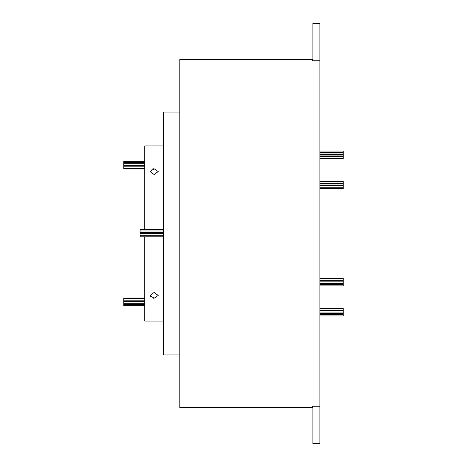 <?xml version="1.0" encoding="UTF-8"?>
<svg xmlns="http://www.w3.org/2000/svg" width="467" height="467" viewBox="0 0 467 467"><rect width="100%" height="100%" fill="white"/><g stroke="black" fill="none" stroke-linecap="round" stroke-linejoin="round"><path stroke-width="0.7" d="M312.89 60.763L312.89 23.35L319.895 23.35L319.895 443.65L312.89 443.65L312.89 406.237M319.895 181.103L343.245 181.103L343.245 188.837L319.895 188.837M319.895 310.374L343.245 310.374L343.245 315.955L319.895 315.955M319.895 308.594L343.245 308.594L343.245 310.234L319.895 310.234M319.895 278.163L343.245 278.163L343.245 285.897L319.895 285.897M319.895 156.766L343.245 156.766L343.245 158.406L319.895 158.406M319.895 151.045L343.245 151.045L343.245 156.626L319.895 156.626M163.45 321.062L144.77 321.062L144.77 236.915L140.1 236.915L140.1 235.275L163.45 235.275M144.77 235.275L140.1 235.135L140.1 229.554L163.45 229.554M144.77 305.745L123.755 305.745L123.755 298.01L144.77 298.01M144.77 168.99L123.755 168.99L123.755 161.255L144.77 161.255M150.024 295.418L154.11 292.459L158.196 295.418L154.11 298.238L150.024 295.418L150.105 295.985M150.333 296.51L150.713 297M153.31 298.185L154.057 298.238M154.11 168.762L158.196 171.582L154.11 174.541L150.024 171.582L154.11 168.762L153.31 168.815M152.546 168.972L151.839 169.229M144.77 229.554L144.77 145.938L163.45 145.938M319.895 406.237L312.656 406.237L312.656 407.457L179.795 407.457L179.795 59.542L312.656 59.542L312.656 60.763L319.895 60.763M179.795 354.92L163.45 354.92L163.45 112.08L179.795 112.08M319.895 183.478L343.245 183.478M319.895 185.679L343.245 185.679M319.895 181.721L343.245 181.721M319.895 312.055L343.245 312.055M319.895 314.437L343.245 314.437M319.895 310.695L343.245 310.695M319.895 281.934L343.245 281.934M319.895 278.659L343.245 278.659M319.895 280.317L343.245 280.317M319.895 154.787L343.245 154.787M319.895 155.108L343.245 155.108M319.895 152.481L343.245 152.481M163.45 233.29L140.1 233.29M163.45 233.617L140.1 233.617M163.45 230.99L140.1 230.99M144.77 301.781L123.755 301.781M144.77 298.506L123.755 298.506M144.77 300.164L123.755 300.164M144.77 163.701L123.755 163.701M144.77 166.976L123.755 166.976M144.77 165.318L123.755 165.318M144.77 162.691L123.755 162.691M144.77 166.836L123.755 166.836M144.77 168.494L123.755 168.494M144.77 165.219L123.755 165.219M144.77 304.309L123.755 304.309M144.77 301.682L123.755 301.682M144.77 300.024L123.755 300.024M144.77 303.299L123.755 303.299M163.45 233.173L140.1 233.173M163.45 232.508L140.1 232.508M163.45 235.135L140.1 235.135M163.45 236.915L140.1 236.915M163.45 236.792L140.1 236.792M319.895 154.67L343.245 154.67M319.895 153.999L343.245 153.999M319.895 158.284L343.245 158.284M319.895 284.461L343.245 284.461M319.895 281.834L343.245 281.834M319.895 280.177L343.245 280.177M319.895 283.451L343.245 283.451M319.895 313.847L343.245 313.847M319.895 310.111L343.245 310.111M319.895 313.573L343.245 313.573M319.895 183.239L343.245 183.239M319.895 187.197L343.245 187.197M319.895 188.464L343.245 188.464M319.895 184.996L343.245 184.996"/></g></svg>
